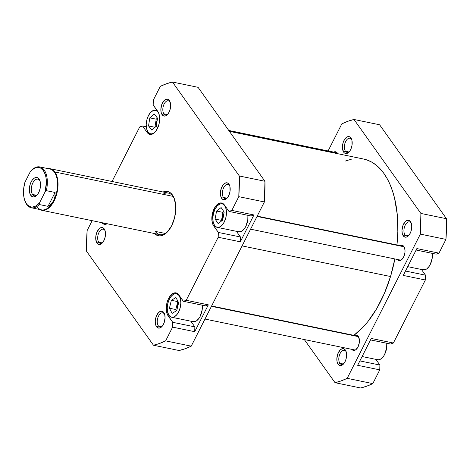 <?xml version="1.0" encoding="UTF-8"?>
<svg xmlns="http://www.w3.org/2000/svg" width="470" height="470" viewBox="0 0 470 470"><rect width="100%" height="100%" fill="white"/><g stroke="black" fill="none" stroke-linecap="round" stroke-linejoin="round"><path stroke-width="0.7" d="M179.07 295.536L176.926 293.815L174.341 293.873L171.714 295.689L169.435 298.99L167.861 303.279L167.226 307.903L167.625 312.151L169.006 315.376A12.014 6.51 101.7 0 1 168.401 301.458A12.014 6.51 101.7 0 1 176.467 293.691A12.014 6.51 101.7 0 1 179.07 295.536A12.014 6.51 101.7 0 1 179.681 309.454A12.014 6.51 101.7 0 1 171.609 317.227A12.014 6.51 101.7 0 1 169.006 315.376L171.15 317.097L173.736 317.044L176.362 315.223L178.641 311.921L180.216 307.633L180.85 303.015L180.451 298.767L179.07 295.536M224.666 205.66L222.522 203.939L219.942 203.998L217.31 205.813L215.031 209.115L213.456 213.404L212.822 218.027L213.221 222.275L214.602 225.5A12.014 6.51 101.7 0 1 213.997 211.582A12.014 6.51 101.7 0 1 222.063 203.816A12.014 6.51 101.7 0 1 224.666 205.66A12.014 6.51 101.7 0 1 225.277 219.578A12.014 6.51 101.7 0 1 217.205 227.351A12.014 6.51 101.7 0 1 214.602 225.5L216.746 227.221L219.331 227.169L221.963 225.347L224.237 222.046L225.812 217.757L226.446 213.139L226.047 208.892L224.666 205.66M158.073 112.124L155.928 110.403L153.343 110.462L150.711 112.277L148.438 115.579L146.857 119.868L146.223 124.491L146.628 128.739L148.003 131.964A12.014 6.51 101.7 0 1 147.398 118.046A12.014 6.51 101.7 0 1 155.464 110.28A12.014 6.51 101.7 0 1 158.073 112.124A12.014 6.51 101.7 0 1 158.883 113.599L158.073 112.124M98.753 242.197A7.209 3.907 -78.3 0 0 102.683 242.555A7.209 3.907 101.7 0 1 100.316 243.301A7.209 3.907 101.7 0 1 98.753 242.197L102.19 242.902L98.753 242.197A7.209 3.907 101.7 0 1 98.389 233.843A7.209 3.907 101.7 0 1 103.23 229.184A7.209 3.907 101.7 0 1 104.792 230.288L104.223 228.884A8.624 4.671 101.7 0 1 104.886 230.153A8.624 4.671 101.7 0 1 102.225 243.072A8.624 4.671 101.7 0 1 96.996 243.125L98.753 242.197L96.996 243.125L98.535 244.353L100.392 244.318L103.142 241.944L104.552 239.165L105.362 235.905L105.21 231.199L104.223 228.884L102.683 227.65L100.827 227.686L98.941 228.99L96.667 232.844L95.856 236.099L95.768 239.347L96.996 243.125A8.624 4.671 101.7 0 1 97.308 231.363A8.624 4.671 101.7 0 1 104.223 228.884L104.792 230.288A7.209 3.907 101.7 0 1 105.11 230.811A7.209 3.907 -78.3 0 0 104.792 230.288A7.209 3.907 -78.3 0 0 99.011 232.362A7.209 3.907 -78.3 0 0 98.753 242.197M163.889 113.805A7.209 3.907 -78.3 0 0 167.819 114.157A7.209 3.907 101.7 0 1 165.452 114.909A7.209 3.907 101.7 0 1 163.889 113.805L167.326 114.51L163.889 113.805A7.209 3.907 101.7 0 1 163.525 105.45A7.209 3.907 101.7 0 1 168.366 100.786A7.209 3.907 101.7 0 1 169.929 101.896L169.359 100.486A8.624 4.671 101.7 0 1 170.028 101.755A8.624 4.671 101.7 0 1 167.361 114.674A8.624 4.671 101.7 0 1 162.132 114.727L163.889 113.805L162.132 114.727L163.672 115.961L165.528 115.925L168.284 113.546L169.688 110.767L170.498 107.513L170.587 104.264L169.359 100.486L167.819 99.258L165.963 99.293L164.077 100.598L161.803 104.446L160.858 109.363L161.145 112.412L162.132 114.727A8.624 4.671 101.7 0 1 162.444 102.971A8.624 4.671 101.7 0 1 169.359 100.486L169.929 101.896A7.209 3.907 101.7 0 1 170.246 102.413A7.209 3.907 -78.3 0 0 169.929 101.896A7.209 3.907 -78.3 0 0 164.147 103.97A7.209 3.907 -78.3 0 0 163.889 113.805M223.45 197.453A7.209 3.907 -78.3 0 0 227.38 197.811A7.209 3.907 101.7 0 1 225.013 198.557A7.209 3.907 101.7 0 1 223.45 197.453L226.887 198.164L223.45 197.453A7.209 3.907 101.7 0 1 223.086 189.099A7.209 3.907 101.7 0 1 227.927 184.44A7.209 3.907 101.7 0 1 229.489 185.544L228.919 184.14A8.624 4.671 101.7 0 1 229.583 185.409A8.624 4.671 101.7 0 1 226.916 198.328A8.624 4.671 101.7 0 1 221.693 198.381L223.45 197.453L221.693 198.381L222.404 199.145L224.137 199.756L226.047 199.074L227.838 197.2L229.248 194.421L230.059 191.161L229.906 186.455L228.919 184.14L227.38 182.906L226.475 182.76L224.566 183.447L222.768 185.321L221.358 188.1L220.412 193.011L220.706 196.061L221.693 198.381A8.624 4.671 101.7 0 1 222.005 186.619A8.624 4.671 101.7 0 1 228.919 184.14L229.489 185.544A7.209 3.907 101.7 0 1 229.801 186.067A7.209 3.907 -78.3 0 0 229.489 185.544A7.209 3.907 -78.3 0 0 223.708 187.624A7.209 3.907 -78.3 0 0 223.45 197.453M158.308 325.845A7.209 3.907 -78.3 0 0 162.244 326.204A7.209 3.907 101.7 0 1 159.876 326.956A7.209 3.907 101.7 0 1 158.308 325.845L161.75 326.556L158.308 325.845A7.209 3.907 101.7 0 1 157.944 317.497A7.209 3.907 101.7 0 1 162.785 312.832A7.209 3.907 101.7 0 1 164.353 313.942L163.777 312.532A8.624 4.671 101.7 0 1 164.447 313.801A8.624 4.671 101.7 0 1 161.78 326.721A8.624 4.671 101.7 0 1 156.557 326.773L158.308 325.845L156.557 326.773L157.268 327.543L159.001 328.148L160.905 327.467L162.702 325.593L164.112 322.814L165.058 317.896L164.77 314.853L163.777 312.532L162.238 311.299L160.388 311.34L158.496 312.644L156.222 316.492L155.276 321.41L155.564 324.459L156.557 326.773A8.624 4.671 101.7 0 1 156.863 315.012A8.624 4.671 101.7 0 1 163.777 312.532L164.353 313.942A7.209 3.907 101.7 0 1 164.665 314.459A7.209 3.907 -78.3 0 0 164.353 313.942A7.209 3.907 -78.3 0 0 158.566 316.016A7.209 3.907 -78.3 0 0 158.308 325.845M155.235 231.381A21.203 11.486 -78.3 0 0 167.643 231.687A21.203 11.486 101.7 0 1 159.835 234.636A21.203 11.486 101.7 0 1 155.235 231.381L165.346 233.467L155.235 231.381M174.405 198.904A21.203 11.486 -78.3 0 0 173.001 196.36L172.431 194.956A22.619 12.249 101.7 0 1 174.182 198.281A22.619 12.249 101.7 0 1 167.191 232.168A22.619 12.249 101.7 0 1 154.495 233.537L157.52 235.541L159.894 235.917L162.385 235.441L164.894 234.125L167.332 232.021L171.621 225.8L174.587 217.728L175.78 209.027L175.645 204.861L173.941 197.688L172.431 194.956L170.557 192.941L168.395 191.719L166.022 191.343L163.067 192.001A22.619 12.249 101.7 0 1 172.431 194.956L173.001 196.36A21.203 11.486 101.7 0 1 174.411 198.904M178.694 302.686L177.39 305.706L177.108 309.078A5.94 3.214 101.7 0 1 178.629 302.786M222.768 219.696A5.94 3.214 101.7 0 1 223.937 213.38L222.762 216.97L222.868 220.207M156.193 126.289A5.94 3.214 101.7 0 1 157.238 120.032L156.169 123.434L156.269 126.671M221.623 202.999A12.725 6.891 101.7 0 0 213.08 211.23A12.725 6.891 101.7 0 0 213.721 225.964L215.272 226.287L213.721 225.964L218.327 232.433L240.44 236.992L218.327 232.433L218.197 237.25L240.311 241.809L240.44 236.992L236.392 231.305L240.44 236.992L240.311 241.809L218.197 237.25L186.22 300.277L183.388 301.294L178.788 294.831A12.725 6.891 101.7 0 0 176.027 292.875A12.725 6.891 101.7 0 0 167.484 301.106A12.725 6.891 101.7 0 0 168.125 315.84L169.676 316.163L168.125 315.84L172.731 322.308L194.844 326.867L172.731 322.308L172.602 327.126L194.715 331.685L194.844 326.867L190.797 321.18L194.844 326.867L194.715 331.685L208.333 304.842L205.502 305.858L208.333 304.842L194.715 331.685L172.602 327.126L165.628 340.873L159.542 343.464L153.473 345.233L86.574 251.274L87.12 230.606L92.155 220.677L87.12 230.606A134.649 72.926 101.7 0 0 86.574 251.274L153.473 345.233L179.076 350.514L185.145 348.746L191.231 346.155L264.399 201.941L264.939 181.267L198.046 87.314L264.939 181.267L239.336 175.986L238.789 196.66L231.822 210.401L228.984 211.418L224.384 204.955L222.11 203.14L220.777 202.922L217.963 203.933L215.313 206.7L212.511 213.157L211.917 220.395L212.875 224.431L218.327 232.433L218.197 237.25L186.22 300.277L183.388 301.294L177.731 293.697L175.181 292.798L172.367 293.809L170.992 294.995L168.583 298.491L166.915 303.032L166.315 310.271L167.279 314.307L172.731 322.308L172.602 327.126L165.628 340.873L191.231 346.155L264.399 201.941L238.789 196.66L231.822 210.401L253.929 214.966L251.097 215.983L253.929 214.966L240.311 241.809L253.929 214.966L231.822 210.401L228.984 211.418L251.097 215.983L228.984 211.418L224.384 204.955A12.725 6.891 101.7 0 0 221.623 202.999L221.652 203.005M171.609 317.227L193.141 321.668A12.014 6.51 -78.3 0 0 202.306 305.2L202.194 309.759L200.173 316.363L199.104 318.172L196.601 320.787L195.267 321.486L192.682 321.539M217.205 227.351L238.737 231.792A12.014 6.51 -78.3 0 0 247.901 215.325L247.79 219.884L245.769 226.487L244.7 228.297L242.197 230.911L240.863 231.61L238.278 231.663M101.532 222.304L103.8 224.125L105.133 224.337L107.201 223.779A12.725 6.891 101.7 0 1 104.287 224.261A12.725 6.891 101.7 0 1 101.808 222.668M112.042 181.479L139.69 126.982L142.522 125.966L147.128 132.428L149.395 134.25L150.735 134.461L153.549 133.451L156.199 130.689L158.995 124.227L159.594 116.995L158.637 112.959L153.185 104.957L153.308 100.139L160.282 86.392L166.374 83.801L172.443 82.027L239.336 175.986L172.443 82.027L198.046 87.314L172.443 82.027A134.649 72.926 101.7 0 0 160.282 86.392L153.308 100.139L153.185 104.957L157.785 111.419A12.725 6.891 101.7 0 1 158.431 126.16A12.725 6.891 101.7 0 1 149.883 134.385A12.725 6.891 101.7 0 1 147.128 132.428L148.673 132.752L147.128 132.428L142.522 125.966L146.299 126.747L142.522 125.966L139.69 126.982L112.042 181.479M179.076 350.514L153.473 345.233A134.649 72.926 101.7 0 0 165.628 340.873L191.231 346.155A134.649 72.926 -78.3 0 1 179.076 350.514M186.22 300.277L208.333 304.842L186.22 300.277M50.272 168.736A21.203 11.486 101.7 0 1 54.873 171.991L54.432 172.226L54.873 171.991A21.203 11.486 101.7 0 1 55.942 196.554A21.203 11.486 101.7 0 1 41.707 210.266A21.203 11.486 101.7 0 1 39.733 209.503A21.203 11.486 -78.3 0 0 55.284 198.322A21.203 11.486 -78.3 0 0 54.873 171.991L173.001 196.36L54.873 171.991A21.203 11.486 -78.3 0 0 48.157 168.66A21.203 11.486 101.7 0 1 50.272 168.736L168.407 193.105A21.203 11.486 101.7 0 1 173.001 196.36A21.203 11.486 -78.3 0 0 162.89 194.275M264.399 201.941A134.649 72.926 -78.3 0 0 264.939 181.267L239.336 175.986A134.649 72.926 101.7 0 1 238.789 196.66L264.399 201.941M183.388 301.294L205.502 305.858L183.388 301.294M103.4 222.915L104.552 223.561L107.137 223.508M106.62 223.661A12.014 6.51 101.7 0 1 105.016 223.691A12.014 6.51 101.7 0 1 103.553 223.027M155.065 132.111A12.014 6.51 101.7 0 1 150.612 133.815A12.014 6.51 101.7 0 1 148.003 131.964L150.147 133.686L151.411 133.885L154.066 132.934L155.364 131.812M154.295 114.004L157.526 118.181L156.269 126.219L151.781 130.084L148.549 125.913L149.807 117.87L154.295 114.004L157.526 118.181L156.269 126.219L151.781 130.084L148.549 125.913L155.006 127.305L148.549 125.913L149.807 117.87L156.204 119.192L154.947 127.229L156.204 119.192L149.807 117.87L154.295 114.004M221.123 207.558L224.178 212.088L222.692 220.107L218.15 223.603L215.09 219.079L216.576 211.054L221.123 207.558L224.178 212.088L222.692 220.107L218.15 223.603L215.09 219.079L221.493 220.395L221.775 220.812L221.493 220.395L215.09 219.079L216.576 211.054L222.98 212.375L221.493 220.395L222.98 212.375L216.576 211.054L221.123 207.558M175.956 297.534L178.647 302.704L176.732 310.623L172.12 313.378L169.429 308.208L171.344 300.289L175.956 297.534L178.647 302.704L176.732 310.623L172.12 313.378L169.429 308.208L175.827 309.53L176.479 310.776L175.827 309.53L169.429 308.208L171.344 300.289L177.748 301.611L175.827 309.53L177.748 301.611L171.344 300.289L175.956 297.534M157.468 118.105L156.204 119.192L157.468 118.105M223.896 211.67L222.98 212.375L223.896 211.67M394.918 258.653L390.535 276.519L242.097 245.898L390.535 276.519A94.006 50.913 -78.3 0 0 394.859 258.947M363.457 159.007L366.882 159.941L371.523 162.003L375.906 164.929L379.983 168.677L383.72 173.224L387.08 178.518L390.029 184.51L392.538 191.149L394.589 198.358L397.221 214.232L397.832 231.522L396.95 244.946A94.006 50.913 -78.3 0 0 363.51 159.019L229.401 131.353M390.535 276.519L384.378 293.409L376.693 308.673L367.769 321.721L362.952 327.261L353.869 335.339A94.006 50.913 -78.3 0 0 390.535 276.519M345.332 161.046L351.86 159.054M345.45 151.258A7.209 3.907 -78.3 0 0 349.38 151.616A7.209 3.907 101.7 0 1 347.013 152.368A7.209 3.907 101.7 0 1 345.45 151.258L348.887 151.969L345.45 151.258A7.209 3.907 101.7 0 1 345.086 142.904A7.209 3.907 101.7 0 1 349.927 138.245A7.209 3.907 101.7 0 1 351.49 139.349L350.92 137.945A8.624 4.671 101.7 0 1 351.584 139.214A8.624 4.671 101.7 0 1 348.922 152.133A8.624 4.671 101.7 0 1 343.693 152.186L345.45 151.258L343.693 152.186L344.404 152.956L346.137 153.561L348.047 152.879L349.839 151.005L351.249 148.226L352.059 144.966L351.907 140.26L350.92 137.945L349.38 136.711L347.524 136.752L346.566 137.252L344.769 139.126L343.364 141.905L342.554 145.165L342.465 148.408L343.693 152.186A8.624 4.671 101.7 0 1 344.005 140.424A8.624 4.671 101.7 0 1 350.92 137.945L351.49 139.349A7.209 3.907 101.7 0 1 351.807 139.872A7.209 3.907 -78.3 0 0 351.49 139.349A7.209 3.907 -78.3 0 0 345.709 141.429A7.209 3.907 -78.3 0 0 345.45 151.258M405.005 234.906A7.209 3.907 -78.3 0 0 408.941 235.264A7.209 3.907 101.7 0 1 406.573 236.016A7.209 3.907 101.7 0 1 405.005 234.906L408.448 235.617L405.005 234.906A7.209 3.907 101.7 0 1 404.641 226.558A7.209 3.907 101.7 0 1 409.482 221.893A7.209 3.907 101.7 0 1 411.05 223.003L410.474 221.593A8.624 4.671 101.7 0 1 411.144 222.862A8.624 4.671 101.7 0 1 408.477 235.781A8.624 4.671 101.7 0 1 403.254 235.834L405.005 234.906L403.254 235.834L404.788 237.068L406.644 237.033L409.399 234.653L410.809 231.875L411.755 226.963L411.467 223.914L410.474 221.593L408.935 220.359L407.085 220.401L405.193 221.705L402.919 225.553L401.973 230.47L402.261 233.52L403.254 235.834A8.624 4.671 101.7 0 1 403.56 224.078A8.624 4.671 101.7 0 1 410.474 221.593L411.05 223.003A7.209 3.907 101.7 0 1 411.362 223.52A7.209 3.907 -78.3 0 0 411.05 223.003A7.209 3.907 -78.3 0 0 405.263 225.077A7.209 3.907 -78.3 0 0 405.005 234.906M339.869 363.304A7.209 3.907 -78.3 0 0 343.799 363.657A7.209 3.907 101.7 0 1 341.431 364.409A7.209 3.907 101.7 0 1 339.869 363.304L343.306 364.009L339.869 363.304A7.209 3.907 101.7 0 1 339.505 354.95A7.209 3.907 101.7 0 1 344.346 350.291A7.209 3.907 101.7 0 1 345.908 351.396L345.338 349.991A8.624 4.671 101.7 0 1 346.002 351.26A8.624 4.671 101.7 0 1 343.341 364.174A8.624 4.671 101.7 0 1 338.112 364.227L339.869 363.304L338.112 364.227L339.651 365.46L341.508 365.425L344.263 363.046L345.667 360.267L346.478 357.012L346.566 353.763L345.914 351.031L343.799 348.758L341.943 348.793L340.057 350.097L337.783 353.951L336.837 358.863L337.125 361.912L338.112 364.227A8.624 4.671 101.7 0 1 338.423 352.471A8.624 4.671 101.7 0 1 345.338 349.991L345.908 351.396A7.209 3.907 101.7 0 1 346.226 351.913A7.209 3.907 -78.3 0 0 345.908 351.396A7.209 3.907 -78.3 0 0 340.127 353.469A7.209 3.907 -78.3 0 0 339.869 363.304M333.724 152.104A7.773 4.212 101.7 0 1 335.586 151.769A7.773 4.212 101.7 0 1 337.272 152.962A7.773 4.212 101.7 0 1 337.701 153.696M400.322 245.64A7.773 4.212 101.7 0 1 402.185 245.305A7.773 4.212 101.7 0 1 403.871 246.497A7.773 4.212 101.7 0 1 404.265 255.504A7.773 4.212 101.7 0 1 399.042 260.533A7.773 4.212 101.7 0 1 397.467 259.487M354.727 335.515A7.773 4.212 101.7 0 1 356.589 335.18A7.773 4.212 101.7 0 1 358.275 336.373A7.773 4.212 101.7 0 1 358.663 345.38A7.773 4.212 101.7 0 1 353.446 350.409A7.773 4.212 101.7 0 1 351.871 349.363M416.872 248.577L403.248 275.426L416.872 248.577L438.98 253.142L445.954 239.395L446.5 218.726L379.601 124.767L353.998 119.486L420.897 213.445L420.35 234.113L347.189 378.327L341.097 380.917L335.034 382.686L304.319 339.552L335.034 382.686L360.637 387.973L366.706 386.199L372.792 383.608L379.766 369.861L379.895 365.043L375.847 359.356L379.895 365.043L359.879 360.913L379.895 365.043L379.766 369.861L357.652 365.302L371.271 338.453L357.652 365.302L379.766 369.861L372.792 383.608L347.189 378.327L372.792 383.608A134.649 72.926 -78.3 0 1 360.637 387.973L335.034 382.686A134.649 72.926 101.7 0 0 347.189 378.327L420.35 234.113L445.954 239.395L420.35 234.113A134.649 72.926 101.7 0 0 420.897 213.445L446.5 218.726L379.601 124.767L353.998 119.486L420.897 213.445L446.5 218.726A134.649 72.926 -78.3 0 1 445.954 239.395L438.98 253.142L416.872 248.577M436.148 254.158L438.98 253.142L436.148 254.158L416.132 250.028L436.148 254.158M390.552 344.034L393.384 343.018L425.362 279.985L425.491 275.167L421.443 269.48L425.491 275.167L405.475 271.037L425.491 275.167L425.362 279.985L403.248 275.426L425.362 279.985L393.384 343.018L371.271 338.453L393.384 343.018L390.552 344.034L370.536 339.904L390.552 344.034M328.095 150.941L341.843 123.845L347.929 121.254L353.998 119.486A134.649 72.926 101.7 0 0 341.843 123.845L328.095 150.941M397.356 259.334L398.742 260.451L401.28 259.963L403.589 257.102L404.899 252.831L404.976 249.905L403.871 246.497L402.485 245.387L399.947 245.875M351.76 349.21L353.146 350.326L355.684 349.839L357.993 346.978L359.303 342.706L359.38 339.781L358.275 336.373L356.072 335.134L354.351 335.75M337.789 153.901L335.886 151.851L333.348 152.339M362.106 356.524L377.61 359.72A12.014 6.51 -78.3 0 0 386.775 343.253L386.663 347.818L384.642 354.421L383.573 356.231L381.07 358.839L378.409 359.797L377.152 359.597M407.702 266.649L423.206 269.845A12.014 6.51 -78.3 0 0 432.371 253.377L432.259 257.942L430.238 264.545L429.169 266.355L426.666 268.963L425.332 269.668L422.747 269.721M31.725 170.14L31.161 170.71A20.145 10.91 101.7 0 1 43.375 170.587L44.25 170.122A20.85 11.292 -78.3 0 0 31.725 170.14A20.85 11.292 101.7 0 1 39.727 166.921A20.85 11.292 101.7 0 1 44.25 170.122A20.85 11.292 101.7 0 1 46.342 190.667L55.072 192.471L48.034 206.342L39.304 204.544L39.545 202.811L36.114 205.825L32.577 207.053L30.873 206.953L27.795 205.331L26.496 203.851L24.54 199.732L23.929 197.194L23.712 188.405L24.922 182.278L30.327 171.626A20.145 10.91 101.7 0 1 31.161 170.71M31.302 207.763L41.489 209.861A20.85 11.292 -78.3 0 0 53.686 200.655L51.348 203.886L48.034 206.342L55.072 192.471L54.943 196.795L53.686 200.655A20.85 11.292 -78.3 0 0 54.432 172.226A20.85 11.292 101.7 0 1 53.686 200.655L51.348 203.886L48.034 206.342L39.304 204.544A20.85 11.292 101.7 0 1 31.302 207.763A20.85 11.292 101.7 0 1 26.784 204.556A20.85 11.292 101.7 0 1 25.057 201.184M24.939 200.89L25.169 201.489A20.85 11.292 -78.3 0 0 26.784 204.556A20.85 11.292 -78.3 0 0 39.304 204.544L39.545 202.811L44.944 192.16L39.545 202.811A20.145 10.91 101.7 0 1 24.939 200.89A20.145 10.91 101.7 0 1 24.922 182.278L30.327 171.626L32.001 169.911L35.526 167.767L38.998 167.49L40.602 168.066L43.375 170.587L45.331 174.705L45.943 177.243L46.36 182.977L44.944 192.16L46.342 190.667L55.072 192.471L54.943 196.795L53.686 200.655A20.85 11.292 101.7 0 1 36.966 206.659M39.65 180.457A8.483 4.594 -78.3 0 0 32.847 182.895A8.483 4.594 -78.3 0 0 32.547 194.463L30.791 195.391A9.893 5.358 101.7 0 1 31.143 181.896A9.893 5.358 101.7 0 1 39.081 179.047L39.65 180.457A8.483 4.594 101.7 0 1 40.068 181.156A8.483 4.594 -78.3 0 0 39.65 180.457L38.258 178.165L36.272 177.466L34.087 178.253L32.025 180.404L30.409 183.594L29.481 187.33L29.381 191.055L30.127 194.192L31.607 196.272L33.593 196.971L35.785 196.184L37.841 194.034L39.462 190.849L40.391 187.107L40.214 181.708L39.081 179.047A9.893 5.358 101.7 0 1 39.844 180.504L39.838 180.498A9.893 5.358 101.7 0 1 36.789 195.332A9.893 5.358 101.7 0 1 30.791 195.391L32.547 194.463A8.483 4.594 101.7 0 1 32.119 184.639A8.483 4.594 101.7 0 1 37.812 179.152A8.483 4.594 101.7 0 1 39.65 180.457M36.59 195.297L32.547 194.463L36.59 195.297M37.248 194.821A8.483 4.594 101.7 0 1 34.386 195.767A8.483 4.594 101.7 0 1 32.547 194.463A8.483 4.594 -78.3 0 0 37.248 194.821M54.432 172.226A20.85 11.292 -78.3 0 0 49.914 169.018L39.727 166.921M46.342 190.667A20.85 11.292 -78.3 0 0 44.25 170.122L43.375 170.587A20.145 10.91 101.7 0 1 44.944 192.16L46.342 190.667M404.047 246.774L257.037 216.441L404.047 246.774M358.451 336.649L211.441 306.317L358.451 336.649M337.454 153.238L229.06 130.871L337.454 153.238M178.101 294.026L176.497 293.697M223.697 204.15L222.093 203.821M157.233 110.644L155.494 110.285M106.649 224.025L105.016 223.691M152.245 134.15L150.612 133.815M41.707 210.266L159.835 234.636M400.904 260.192L250.575 229.184M403.759 246.351L257.208 216.118M355.308 350.068L204.979 319.06M358.163 336.226L211.612 305.994M337.16 152.815L228.761 130.448"/></g></svg>

